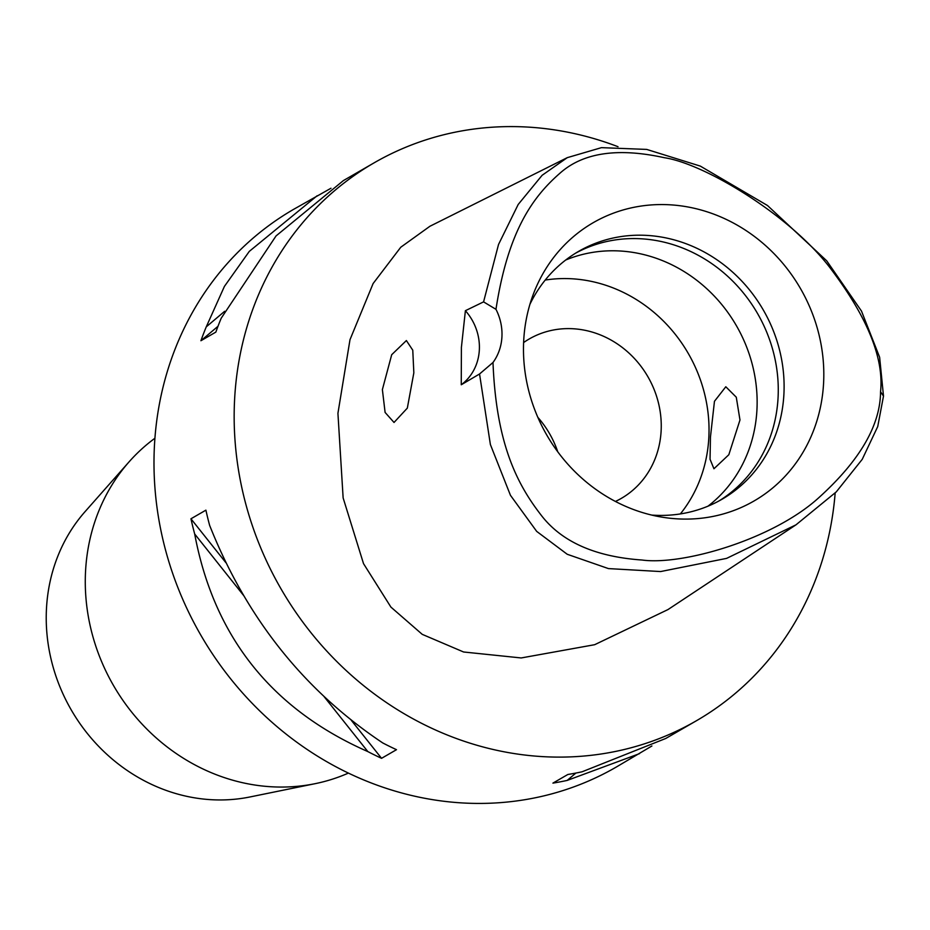 <?xml version="1.0" encoding="UTF-8"?>
<svg xmlns="http://www.w3.org/2000/svg" width="930" height="930" viewBox="0 0 930 930"><rect width="100%" height="100%" fill="white"/><g stroke="black" fill="none" stroke-linecap="round" stroke-linejoin="round"><path stroke-width="1.4" d="M492.993 362.502A51.138 46.605 60 0 0 501.921 336.986A51.138 46.605 60 0 0 495.969 309.318C507.885 232.012 532.088 197.613 559.651 173.48C582.761 152.66 617.683 147.417 664.438 157.728C704.882 163.738 791.895 216.179 831.711 270.026C867.783 318.141 884.058 358.713 880.547 391.763C880.35 425.277 859.832 460.536 818.993 497.527C773.365 539.307 682.643 565.603 642.037 560.023C594.816 556.745 561.011 541.562 540.621 514.464C516.08 482.67 496.155 441.983 492.993 362.502L479.543 373.988L461.257 384.764L461.396 347.448L465.395 310.69A51.138 46.605 -120 0 1 479.334 350.04A51.138 46.605 -120 0 1 461.257 384.764M823.562 383.52A160.716 146.487 60 0 0 705.568 211.331A160.716 146.487 60 0 0 533.657 293.322A160.716 146.487 60 0 0 523.73 340.136A160.716 146.487 60 0 0 663.102 517.324A160.716 146.487 60 0 0 823.562 383.52M495.969 309.318L483.577 301.878L465.395 310.69M483.577 301.878L498.538 244.451L518.196 204.472L542.12 175.293L567.265 157.658L601.454 147.649L646.71 149.416L700.337 166.11L767.471 205.495L826.712 260.807L861.482 311.073L879.629 357.26L883.5 396.087L877.734 426.545L862.238 459.327L836.291 491.865L795.999 524.822L726.597 558.384L660.625 571.555L608.441 568.59L567.219 554.268L536.68 531.379L510.442 495.295L490.389 444.552L479.543 373.988M413.838 372.825L412.769 350.192L406.387 340.554L391.704 354.702L382.381 389.6L385.101 412.432L394.029 422.464L407.328 408.119L413.838 372.825M567.265 157.658L429.927 226.257L400.772 247.229L373.128 283.522L349.994 339.683L337.927 413.315L343.135 497.922L363.514 563.626L390.902 607.081L422.243 634.353L463.593 651.988L521.207 657.952L594.665 644.699L667.984 609.569L795.999 524.822M835.163 493.005A322.164 293.613 -120 0 1 696.349 720.785A322.164 293.613 -120 0 1 382.509 699.848A322.164 293.613 -120 0 1 234.662 398.377A322.164 293.613 -120 0 1 373.988 162.913A322.164 293.613 -120 0 1 618.02 146.708M330.987 188.244L293.822 209.227A322.164 293.613 60 0 0 154.496 444.691A322.164 293.613 60 0 0 302.343 746.174A322.164 293.613 60 0 0 616.183 767.111L651.895 745.988M373.988 162.913L343.379 180.594L276.059 235.918L221.201 318.223A322.164 293.613 60 0 0 215.853 332.103L200.915 340.729A322.164 293.613 -120 0 1 206.262 326.849L224.409 286.417L249.298 251.379L317.142 195.753M190.952 518.789L205.902 510.151A322.164 293.613 60 0 0 209.622 525.345C246.38 617.938 304.098 690.467 382.776 742.954A322.164 293.613 60 0 0 396.494 749.685L381.556 758.322A322.164 293.613 -120 0 1 367.827 751.58C271.641 709.23 213.923 636.69 194.684 533.983A322.164 293.613 -120 0 1 190.952 518.789L225.885 562.685M696.349 720.785L665.74 738.478L582.11 771.784A322.164 293.613 60 0 1 567.858 774.481L552.92 783.118A322.164 293.613 -120 0 0 567.172 780.421L639.503 753.637M154.915 438.251A194.324 177.107 60 0 0 129.131 461.792A194.324 177.107 60 0 0 85.583 570.671A194.324 177.107 60 0 0 315.13 783.676A194.324 177.107 60 0 0 348.401 773.097M129.131 461.792L85.118 511.581A172.282 157.019 60 0 0 46.5 608.104A172.282 157.019 60 0 0 250.019 796.952L315.13 783.676M537.842 417.349A92.047 83.886 -120 0 1 557.733 451.759M615.428 501.444A92.047 83.886 60 0 0 621.31 498.387A92.047 83.886 60 0 0 661.114 431.101A92.047 83.886 60 0 0 618.869 344.972A92.047 83.886 60 0 0 529.205 338.985A92.047 83.886 60 0 0 523.613 342.554M545.224 280.058A143.185 130.502 -120 0 1 708.811 438.007A143.185 130.502 -120 0 1 680.353 513.93M710.45 437.053L710.043 459.269L713.949 468.755L728.818 454.735L739.978 420L736.281 397.203L725.807 386.764L714.461 401.295L710.45 437.053M707.963 506.187A143.185 130.502 60 0 0 756.915 410.211A143.185 130.502 60 0 0 565.719 260.016M575.798 253.065A143.185 130.502 -120 0 1 713.822 265.062A143.185 130.502 -120 0 1 778.05 397.994A143.185 130.502 -120 0 1 719.018 500.921M651.721 515.081A143.185 130.502 60 0 0 721.959 499.282A143.185 130.502 60 0 0 783.885 394.634A143.185 130.502 60 0 0 718.169 260.644A143.185 130.502 60 0 0 578.681 251.333A143.185 130.502 60 0 0 529.926 304.296M351.238 720.227L381.556 758.322M194.684 533.983L243.683 595.572M323.942 696.431L367.827 751.58M567.172 780.421L575.879 773.063M217.992 326.291L200.915 340.729M224.665 311.294L206.262 326.849M883.5 396.087L880.547 391.763"/></g></svg>
